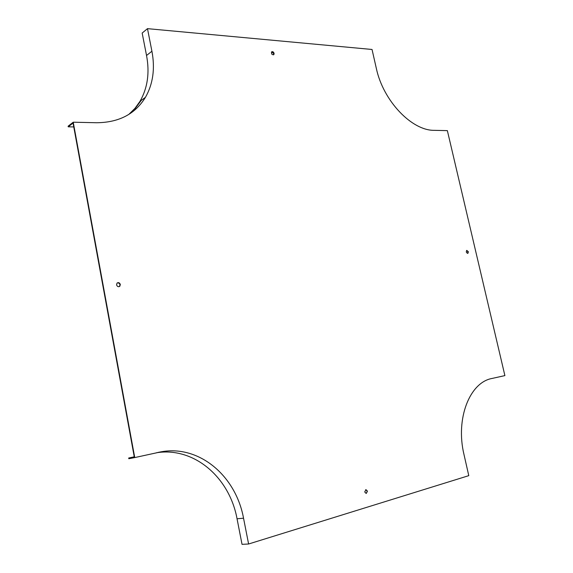 <?xml version="1.0" encoding="UTF-8"?>
<svg xmlns="http://www.w3.org/2000/svg" width="573" height="573" viewBox="0 0 573 573"><rect width="100%" height="100%" fill="white"/><g stroke="black" fill="none" stroke-linecap="round" stroke-linejoin="round"><path stroke-width="0.86" d="M366.09 493.468C367.508 492.042 367.372 490.789 365.674 489.693M273.514 54.858L273.772 53.59L271.588 51.878M467.64 253.402L467.998 251.891L466.63 250.451M119.198 286.65L119.506 286.414C120.423 284.201 119.707 283.012 117.358 282.84M73.237 122.207L134.741 457.576L128.825 458.722L128.696 458.028L134.275 456.939L73.058 123.073L68.223 126.819L68.108 126.189L73.237 122.207L96.572 122.737C118.876 122.565 135.171 114.091 145.442 97.324C153.041 83.973 155.197 68.61 151.917 51.226L147.483 28.65L372.035 49.471L376.325 68.359C383.165 100.898 411.858 130.751 434.262 130.336L447.363 130.63L504.892 375.601L492.085 378.445C469.803 382.327 455.32 418.491 463.994 454.568L468.778 475.654L248.603 543.999L243.539 518.214L237.043 518.78L242.035 544.35L248.603 543.999M134.741 457.576L161.593 451.725C199.569 445.035 235.84 475.977 243.539 518.214M367.436 491.154L365.968 489.643L364.722 491.963L366.183 493.468L367.436 491.154M274.102 53.368C273.443 51.771 272.59 51.291 271.545 51.928C271.273 54.091 272.053 54.979 273.887 54.593L274.102 53.368M468.37 251.762L466.751 250.38C465.913 251.898 466.286 252.886 467.89 253.345L468.37 251.762M120.323 284.487C119.599 282.668 118.511 282.203 117.05 283.083L116.57 284.845C117.286 286.65 118.367 287.123 119.821 286.264L120.323 284.487M147.483 28.65L142.161 33.062L146.538 55.481C149.782 72.728 147.612 87.991 140.027 101.278L134.984 108.333L128.825 114.407M156.479 452.756C193.982 446.711 229.494 477.259 237.043 518.78M141.266 100.375L132.85 111.613M73.759 126.927L68.223 126.819M128.696 458.028L134.247 456.803M151.917 51.226L146.538 55.481M145.442 97.324L140.027 101.278M161.593 451.725L157.804 452.462"/></g></svg>

